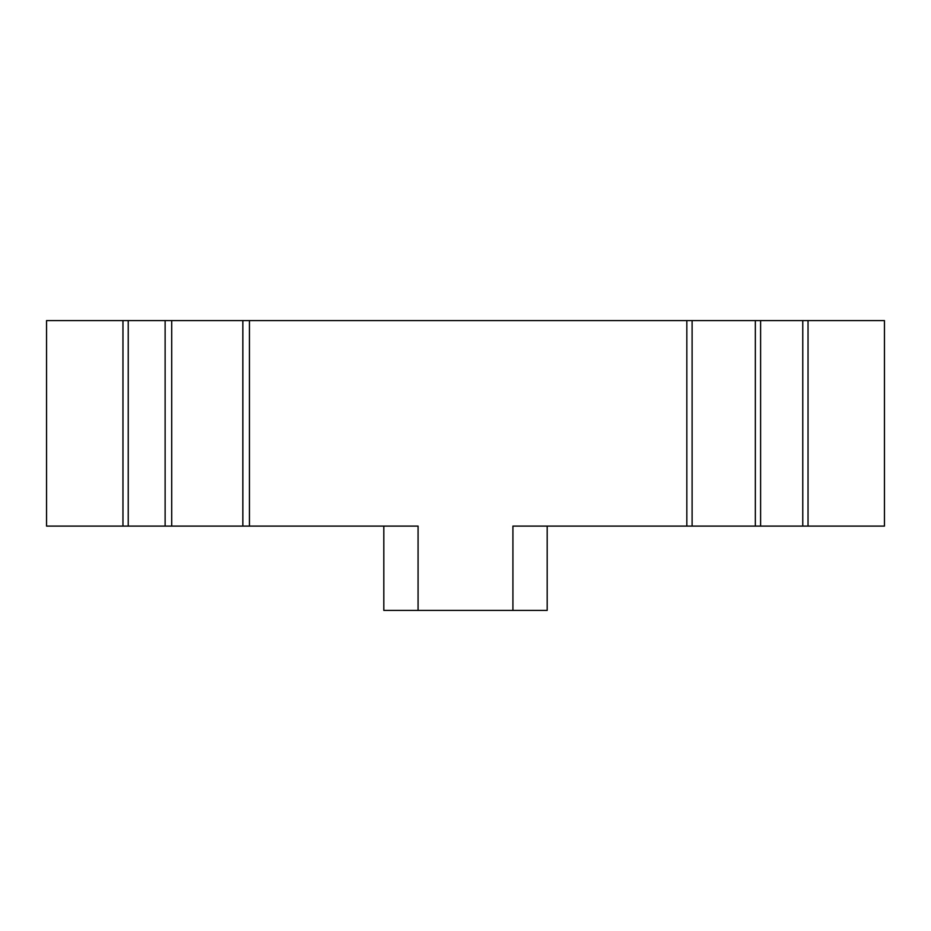 <?xml version="1.0" encoding="UTF-8"?>
<svg xmlns="http://www.w3.org/2000/svg" width="931" height="931" viewBox="0 0 931 931"><rect width="100%" height="100%" fill="white"/><g stroke="black" fill="none" stroke-linecap="round" stroke-linejoin="round"><path stroke-width="1.4" d="M46.55 320.578L165.124 320.578L165.124 526.108L46.55 526.108L46.55 320.578M165.124 526.108L242.851 526.108L242.851 320.578L165.124 320.578M242.851 320.578L686.834 320.578L686.834 526.108L512.923 526.108L512.923 610.422L418.077 610.422L418.077 526.108L242.851 526.108M760.604 320.578L760.604 526.108L884.45 526.108L884.45 320.578L686.834 320.578M122.962 320.578L122.962 526.108M128.234 320.578L128.234 526.108M171.711 526.108L171.711 320.578M249.438 320.578L249.438 526.108M692.105 320.578L692.105 526.108L686.834 526.108M692.105 526.108L755.344 526.108L755.344 320.578M760.604 526.108L755.344 526.108M802.766 320.578L802.766 526.108M808.038 320.578L808.038 526.108M547.184 526.108L547.184 610.422L512.923 610.422M418.077 610.422L383.816 610.422L383.816 526.108"/></g></svg>
